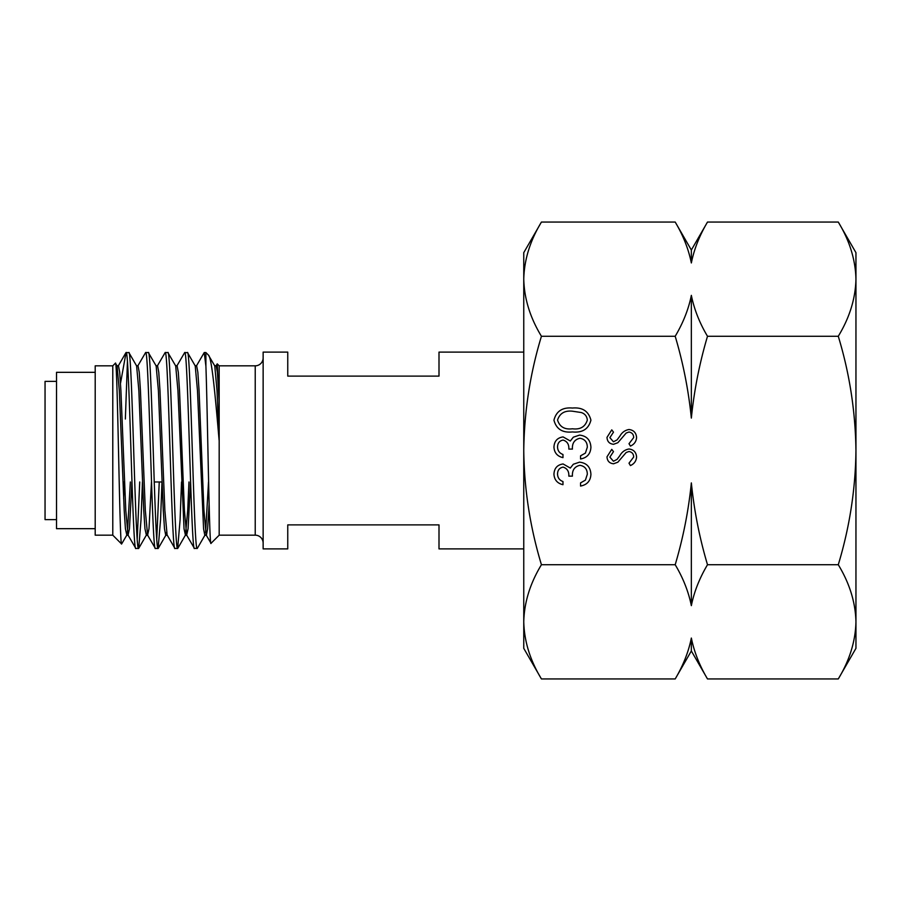 <?xml version="1.0" encoding="UTF-8"?>
<svg xmlns="http://www.w3.org/2000/svg" width="901" height="901" viewBox="0 0 901 901"><rect width="100%" height="100%" fill="white"/><g stroke="black" fill="none" stroke-linecap="round" stroke-linejoin="round"><path stroke-width="1.35" d="M523.763 450.5L523.763 252.663L541.433 222.051C530.115 240.702 524.224 259.736 523.763 279.164C524.236 298.636 530.126 317.681 541.433 336.276C530.16 373.262 524.269 411.34 523.763 450.5C524.202 489.187 530.092 527.254 541.433 564.724C530.115 583.364 524.224 602.409 523.763 621.836L523.763 450.5M541.433 678.949L523.763 648.337L523.763 621.836C524.236 641.309 530.126 660.343 541.433 678.949L675.198 678.949C683.195 665.456 688.578 651.817 691.349 638.043C694.209 652.042 699.581 665.67 707.499 678.949L838.279 678.949C849.598 660.298 855.488 641.264 855.95 621.836C855.477 602.364 849.587 583.319 838.279 564.724L707.499 564.724C699.503 578.205 694.119 591.844 691.349 605.63C688.499 591.63 683.116 577.992 675.198 564.724L541.433 564.724M630.43 446.096L628.999 443.72L633.685 437.548C633.572 434.35 631.984 432.514 628.921 432.03L626.161 433.043L617.849 442.729L613.558 444.294C609.448 443.855 607.251 441.546 606.992 437.368L611.756 429.867L613.491 432.153L609.876 437.649L613.446 441.772L617.072 439.913L619.877 436.14C621.949 432.435 624.979 430.227 628.954 429.507C633.673 430.081 636.207 432.762 636.579 437.548C636.241 441.546 634.191 444.396 630.43 446.096M562.967 454.487L562.967 457.64C557.359 456.334 554.352 452.843 553.946 447.178C554.25 441.197 557.291 437.773 563.08 436.906L570.322 441.006L573.318 437.199L579.568 435.093C586.72 435.96 590.504 440.015 590.921 447.268C590.56 453.845 587.103 457.764 580.548 458.992L580.548 455.838L585.413 453.09L587.317 447.211C587.261 442.076 584.772 439.091 579.872 438.258C574.534 439.553 572.056 443.157 572.428 449.081L568.824 449.081C569.105 444.351 567.191 441.344 563.069 440.06C559.386 440.837 557.55 443.191 557.55 447.133C557.708 450.748 559.51 453.203 562.967 454.487M675.198 564.724C683.172 537.863 688.555 510.597 691.349 482.913C694.187 510.788 699.559 538.055 707.499 564.724M838.279 564.724C849.62 527.254 855.511 489.187 855.95 450.5C855.432 411.34 849.542 373.262 838.279 336.276L707.499 336.276C699.525 363.137 694.142 390.403 691.349 418.087C688.522 390.212 683.138 362.945 675.198 336.276L541.433 336.276M562.967 481.539L562.967 484.693C557.359 483.386 554.352 479.895 553.946 474.23C554.25 468.261 557.291 464.826 563.08 463.959L570.322 468.07L573.318 464.252L579.568 462.157C586.72 463.013 590.504 467.067 590.921 474.32C590.56 480.909 587.103 484.817 580.548 486.056L580.548 482.891L585.413 480.143L587.317 474.264C587.261 469.128 584.772 466.144 579.872 465.31C574.534 466.605 572.056 470.221 572.428 476.133L568.824 476.133C569.105 471.414 567.191 468.407 563.069 467.112C559.386 467.889 557.55 470.243 557.55 474.185C557.708 477.8 559.51 480.256 562.967 481.539M572.45 431.939C562.461 432.987 556.289 429.056 553.946 420.181C556.244 411.216 562.415 407.162 572.45 408.04C582.463 407.162 588.623 411.216 590.921 420.181C588.578 429.045 582.418 432.964 572.45 431.939M630.43 465.58L628.999 463.204L633.685 457.021C633.572 453.834 631.984 451.987 628.921 451.514L626.161 452.516L617.849 462.202L613.558 463.778C609.448 463.339 607.251 461.03 606.992 456.841L611.756 449.351L613.491 451.626L609.876 457.122L613.446 461.256L617.072 459.397L619.877 455.613C621.949 451.919 624.979 449.712 628.954 448.991C633.673 449.565 636.207 452.246 636.579 457.021C636.241 461.03 634.191 463.88 630.43 465.58M838.279 678.949L855.95 648.337L855.95 252.663L838.279 222.051L707.499 222.051C699.503 235.544 694.119 249.183 691.349 262.957C688.499 248.958 683.116 235.33 675.198 222.051L541.433 222.051M838.279 336.276C849.598 317.636 855.488 298.591 855.95 279.164C855.477 259.691 849.587 240.657 838.279 222.051M692.283 642.469L691.349 638.043L691.349 650.972L675.198 678.949M690.414 258.531L691.349 262.957L691.349 250.028L675.198 222.051M675.198 336.276C683.195 322.795 688.578 309.156 691.349 295.37C694.209 309.37 699.581 323.009 707.499 336.276M691.349 418.087L691.349 295.37M691.349 605.63L691.349 482.913M587.317 420.08C586.968 416.273 584.952 413.762 581.269 412.534L572.428 411.205C564.668 410.394 559.712 413.356 557.55 420.08C559.679 426.86 564.634 429.766 572.428 428.786C580.221 429.766 585.188 426.86 587.317 420.08M56.515 381.382L45.05 381.382L45.05 519.618L56.515 519.618M204.234 352.55L205.901 352.55L205.901 366.121L204.234 352.55L196.441 365.896M175.492 365.738L177.08 365.738L178.297 372.192L179.524 390.561L184.412 510.439L186.665 535.104L194.458 548.45L197.353 548.315L204.989 535.104M128.798 352.55C132.064 346.502 135.319 554.498 138.574 548.45L135.848 548.45C132.593 554.498 129.327 346.502 126.072 352.55L128.956 352.685L136.603 365.896L138.855 390.561L143.743 510.439L144.971 528.808L146.367 535.104L138.731 548.315L141.018 519.764L142.448 481.979M125.352 419.021L127.435 361.763M145.613 352.55L148.338 352.55C151.593 346.502 154.859 554.498 158.114 548.45L155.389 548.45C152.134 554.498 148.868 346.502 145.613 352.55L137.819 365.896M139.723 481.979L137.211 539.237M165.153 352.55L167.879 352.55C171.134 346.502 174.4 554.498 177.655 548.45L174.929 548.45C171.663 554.498 168.408 346.502 165.153 352.55L157.36 365.896M159.252 481.979L156.751 539.237M158.114 548.45L160.558 519.764L161.989 481.979L154.24 481.979M194.458 548.45C191.203 554.498 187.949 346.502 184.694 352.55L176.9 365.896M184.694 352.55L187.577 352.685L195.224 365.896L197.477 390.561L203.581 528.808L204.809 535.262L206.385 535.262L207.613 528.808L209.133 504.098M177.655 548.45L180.099 519.764L181.529 481.979M135.848 548.45L128.043 535.104L129.451 528.808L131.929 481.979M155.389 548.45L147.584 535.104L148.992 528.808L151.469 481.979M148.338 352.55L156.143 365.896L158.396 390.561L163.284 510.439L164.5 528.808L165.728 535.262L166.516 532.468M174.929 548.45L167.304 535.262L165.728 535.262M167.879 352.55L175.684 365.896L177.936 390.561L184.041 528.808L185.448 535.104L187.712 510.439L188.973 481.979M187.419 352.55C190.674 346.502 193.94 554.498 197.195 548.45M215.97 365.896L217.231 363.88L219.18 365.829L255.231 365.829L255.231 535.171L219.18 535.171L211.037 543.314C209.28 550.094 207.545 409.707 205.901 366.121M263.137 543.089A7.918 7.918 0 0 0 255.231 535.171M263.137 357.911A7.918 7.918 0 0 1 255.231 365.829M95.202 528.673L56.515 528.673L56.515 372.327L95.202 372.327M112.783 365.829L112.783 535.171L95.202 535.171L95.202 365.829L112.783 365.829L115.407 363.193C117.547 356.447 119.608 548.563 121.601 543.99L126.827 535.104L125.43 528.808L124.203 510.439L119.315 390.561L117.062 365.896L115.407 363.193M120.509 383.342L126.061 352.55M124.045 481.979L123.651 498.67M112.783 535.171L121.601 543.99M219.18 365.829L219.18 535.171M217.231 363.88L219.089 400.945L219.089 440.093C215.26 395.584 211.78 357.37 208.413 355.062L205.901 352.55M219.089 440.093L217.017 390.561L214.765 365.896L208.413 355.062M195.033 365.738L196.621 365.738L197.837 372.192L199.065 390.561L203.941 510.439L206.205 535.104L211.037 543.314M523.763 548.889L439.001 548.889L439.001 524.889L287.757 524.889L287.757 548.889L263.137 548.889L263.137 352.111L287.757 352.111L287.757 376.111L439.001 376.111L439.001 352.111L523.763 352.111M116.882 365.738L118.459 365.738L119.687 372.192L120.903 390.561L125.791 510.439L128.043 535.104M136.423 365.738L137.999 365.738L139.227 372.192L140.443 390.561L145.331 510.439L147.584 535.104M155.952 365.738L157.54 365.738L158.756 372.192L159.984 390.561L164.872 510.439L167.124 535.104M186.665 535.104L188.072 528.808L190.55 481.979M214.573 365.738L216.161 365.738L217.378 372.192L219.089 400.945M127.435 532.468L130.352 481.979M205.597 532.468L208.514 481.979M691.349 250.028L707.499 222.051M691.349 650.972L707.499 678.949M128.235 535.262L126.647 535.262M147.775 535.262L146.187 535.262M186.845 535.262L185.268 535.262M125.723 353.034L118.279 365.896M165.908 535.104L158.272 548.315M185.448 535.104L177.812 548.315"/></g></svg>
